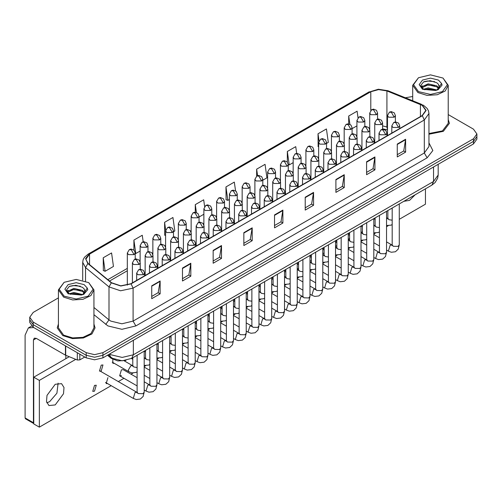 <?xml version="1.0" encoding="UTF-8"?>
<svg xmlns="http://www.w3.org/2000/svg" width="502" height="502" viewBox="0 0 502 502"><rect width="100%" height="100%" fill="white"/><g stroke="black" fill="none" stroke-linecap="round" stroke-linejoin="round"><path stroke-width="0.75" d="M387.481 129.968L386.647 129.648M125.914 360.455L117.794 360.907L111.099 358.215L107.472 355.221M58.401 324.072L57.215 327.881L62.763 335.612L72.457 338.605L83.401 337.984L91.904 333.955L95.091 327.881L93.912 324.072L95.091 327.881L91.904 333.955L83.401 337.984L72.457 338.605L62.763 335.612L57.215 327.881L58.401 324.072M422.1 105.276L425.796 110.434L422.1 115.585L130.834 283.743L120.806 285.851L111.569 282.77L88.126 263.443L85.842 259.264L89.544 254.112L370.771 91.747L378.596 89.638L386.942 90.931L422.1 105.276M422.32 105.15L387.117 90.78L378.571 89.456L370.545 91.615L89.318 253.981L85.578 258.612L87.869 263.55L111.306 282.877L120.781 286.033L131.06 283.875L422.32 115.717L426.11 110.434L422.32 105.15M58.401 297.862L33.188 312.42L29.725 317.251L29.725 322.403L33.188 327.235L86.2 357.838L86.2 355.265L94.571 357.261L102.935 355.265L473.436 141.357L476.9 136.525L473.436 141.357L102.935 355.265L94.571 357.261L86.2 355.265L33.188 324.656L86.2 355.265L86.2 352.686L94.571 354.688L102.935 352.686L473.436 138.784L476.9 133.952L473.436 129.114L448.223 114.563M29.725 319.824L33.188 324.656L29.725 319.824M151.761 285.807L151.761 298.696L160.132 293.865L160.132 280.976L151.761 285.807M151.761 296.406L158.205 292.685L160.132 280.976M158.149 292.716L160.132 293.865M182.452 268.093L182.452 280.976L190.816 276.144L190.816 263.255L182.452 268.093M182.452 278.692L188.896 274.97L190.816 263.255M188.84 275.002L190.816 276.144M213.137 250.372L213.137 263.255L221.507 258.423L221.507 245.541L213.137 250.372M213.137 260.971L219.581 257.25L221.507 245.541M219.525 257.281L221.507 258.423M243.828 232.652L243.828 245.541L252.199 240.709L252.199 227.82L243.828 232.652M243.828 243.257L250.272 239.529L252.199 227.82M250.216 239.567L252.199 240.709M397.27 144.068L397.27 156.95L405.641 152.119L405.641 139.23L397.27 144.068M397.27 154.666L403.715 150.945L405.641 139.23M403.658 150.976L405.641 152.119M366.579 161.782L366.579 174.671L374.95 169.839L374.95 156.95L366.579 161.782M366.579 172.381L373.03 168.659L374.95 156.95M372.973 168.691L374.95 169.839M335.894 179.503L335.894 192.385L344.259 187.553L344.259 174.671L335.894 179.503M335.894 190.101L342.339 186.38L344.259 174.671M342.282 186.411L344.259 187.553M305.203 197.217L305.203 210.106L313.574 205.274L313.574 192.385L305.203 197.217M305.203 207.815L311.648 204.094L313.574 192.385M311.591 204.132L313.574 205.274M274.512 214.938L274.512 227.82L282.883 222.988L282.883 210.106L274.512 214.938M274.512 225.536L280.963 221.815L282.883 210.106M280.907 221.846L282.883 222.988M428.953 134.216L443.316 131.355L449.409 123.316L448.223 119.514L449.409 123.316L443.316 131.355L428.953 134.216M412.713 96.522L405.29 97.739M29.725 317.251L33.188 322.083L86.2 352.686M173.504 231.755L174.853 230.976L172.964 217.517L164.593 222.348L164.731 235.156M143.195 241.788L142.273 235.231L133.902 240.063L133.902 250.052M103.217 257.783L105.106 271.243L113.477 266.411L111.588 252.952L103.217 257.783L103.349 270.591M262.791 180.205L266.92 177.821L265.031 164.361L256.66 169.193L256.66 176.083M296.657 153.355L295.716 146.64L287.351 151.472L287.351 162.064M326.57 143.384L328.295 142.386L326.407 128.926L318.036 133.758L318.174 146.565M358.014 117.75L357.098 111.206L348.727 116.037L348.727 123.912M204.603 206.548L203.655 199.796L195.284 204.628L195.284 212.246M235.57 190.842L234.34 182.075L225.969 186.907L226.107 199.721M225.969 186.907L227.858 200.373L229.389 199.489M227.858 200.373L225.969 199.67M256.66 169.193L257.564 175.631M287.351 151.472L289.24 164.938L293.168 162.667M289.24 164.938L288.299 164.587M318.676 146.753L318.036 146.515M318.036 133.758L319.04 140.893M352.078 128.656L356.941 125.851M348.727 116.037L349.881 124.276M199.018 217.027L203.881 214.216M195.284 204.628L196.382 212.465M165.616 235.482L164.593 235.105M164.593 222.348L165.691 230.148M133.902 240.063L135.797 253.529L140.102 251.038M135.797 253.529L135.239 253.322M105.106 271.243L103.217 270.54M86.2 357.838L94.571 359.84L102.935 357.838L473.436 143.936L476.9 139.104L476.9 133.952M49.648 401.682L56.908 393.191L58.106 383.177L56.908 393.191L49.648 401.682L46.78 402.792L49.648 401.682M79.849 354.174L79.849 359.896L84.8 357.035M33.778 327.574L28.369 327.906L25.1 335.129L25.1 417.921L33.471 422.753L33.471 339.961L34.287 338.153L36.257 338.348L65.429 355.19L65.429 345.853M33.747 423.581L25.508 418.825L25.1 417.921M65.831 358.679L65.831 355.378M33.471 422.753L33.747 423.556M79.849 359.896L77.327 360.022L65.429 355.19M428.953 133.532L442.475 130.871L448.223 123.316L448.223 85.302L443.021 78.055L430.471 74.867L418.473 77.735L413.504 84.662L418.473 91.59L430.471 94.458L442.463 91.59L447.433 84.662L443.021 78.055M418.473 77.735L412.713 85.302L417.915 92.556L427.007 95.361L437.261 94.778L445.23 91L448.223 85.302M439.256 87.21L438.378 84.217L436.784 82.761L430.164 80.696L423.569 81.92L420.82 85.415L423.318 89.042L435.56 90.479L438.064 89.745L442.074 85.114L441.578 83.52L437.079 89.833M423.581 89.199L428.162 87.906L436.872 89.983M434.569 89.814L427.459 89.205L424.636 89.714L428.162 88.929L435.88 90.404M421.586 87.543L421.856 86.771L428.162 83.815L436.778 85.829L438.848 87.988M421.831 87.837L428.162 84.838L436.778 86.852L438.503 88.471M438.378 84.217L439.382 86.714M439.388 86.915L438.397 89.576M421.071 86.683L422.584 85.836M423.964 81.732L427.459 81.023L434.657 81.657M421.266 87.066L421.9 86.689M424.623 85.629L427.459 85.114L434.569 85.723M64.156 282.293L58.401 289.867L58.401 327.881L63.603 335.129L72.69 337.934L82.949 337.35L90.918 333.573L93.912 327.881L93.912 289.867L88.71 282.62L76.153 279.426L64.156 282.293L59.192 289.221L64.156 296.149L76.153 299.016L88.151 296.149L93.121 289.221L88.71 282.62M58.401 289.867L63.603 297.115L72.69 299.92L82.949 299.336L90.918 295.559L93.912 289.867M84.945 291.769L84.066 288.775L82.472 287.32L75.852 285.262L69.257 286.479L66.509 289.98L69.006 293.607L81.242 295.038L83.752 294.31L87.762 289.679L87.266 288.079L82.761 294.392M69.27 293.758L73.844 292.465L82.554 294.542M80.251 294.373L73.141 293.764L70.318 294.279L73.844 293.488L81.562 294.969M67.268 292.108L67.538 291.336L73.844 288.374L82.46 290.388L84.537 292.547M67.519 292.402L73.844 289.397L82.46 291.411L84.192 293.03M84.066 288.775L85.07 291.279M85.07 291.405L84.085 294.134M66.76 291.248L68.272 290.401M69.646 286.291L73.141 285.582L80.345 286.215M66.948 291.631L67.588 291.248M70.311 290.187L73.141 289.673L80.251 290.281M101.222 370.947L102.998 364.973L101.222 365.149L99.446 371.122L101.222 370.947M94.489 391.196L96.265 385.222L94.489 385.398L92.713 391.372L94.489 391.196M137.084 377.692L123.191 369.673L121.415 369.848L119.639 375.829L121.415 375.647M285.356 277.148L284.49 276.282M298.226 268.62L297.247 268.488M311.34 260.714L310.004 260.971M324.097 252.958L322.761 253.698M55.233 404.907L63.478 393.781L63.986 387.531L61.545 383.666L55.233 384.287L46.981 395.413L46.473 401.663L48.92 405.534L55.233 404.907M403.865 201.271L409.544 200.342L415.229 194.707M349.605 238.218L348.363 239.881M362.362 231.24L361.547 232.765M399.291 219.311L425.445 204.214L425.445 188.808M75.758 359.388L39.325 380.422L39.325 427.133L111.162 385.661M118.265 381.558L123.919 378.295M131.022 374.197L133.043 373.03M144.187 366.598L145.793 365.669M156.938 359.231L158.55 358.302M169.695 351.871L171.307 350.936M182.452 344.504L184.058 343.575M195.203 337.137L196.815 336.208M207.96 329.776L209.572 328.848M220.717 322.409L222.33 321.481M233.474 315.049L235.08 314.114M246.225 307.682L247.837 306.753M258.982 300.315L260.594 299.387M271.739 292.955L273.345 292.026M284.49 285.588L286.102 284.659M297.247 278.227L298.859 277.299M310.004 270.86L311.616 269.932M322.761 263.5L324.367 262.565M335.512 256.133L337.124 255.204M348.269 248.766L349.881 247.837M361.026 241.406L362.632 240.477M373.783 234.039L375.389 233.11M386.534 226.678L388.146 225.743M336.842 245.478L335.512 246.683M107.955 377.623L106.179 383.597L107.597 383.597M112.85 359.357L112.906 363.348L114.33 363.348M69.194 356.734L33.747 377.203L33.747 423.914L39.325 427.133M39.325 380.422L33.747 377.203M111.099 357.355L111.099 358.215M428.953 142.901L432.849 150.544L427.12 157.791L135.86 325.949L133.068 321.117L424.334 152.953L428.953 146.515L428.953 113.527L424.334 119.965L422.32 115.717M135.86 325.949L121.911 329.281L107.961 325.949L93.912 314.666M111.306 282.877L108.978 286.912L108.978 319.899L110.747 321.117L121.911 323.784L133.068 321.117L133.068 288.129L120.53 290.758L108.978 286.912L85.541 267.585L82.686 262.358L82.686 280.185M428.953 113.527L428.488 110.835L427.164 108.413L423.512 105.276L420.594 104.309M421.442 104.272L387.964 90.736L378.408 89.249L370.545 91.615M89.318 253.981L88.126 254.106L84.518 257.187L83.15 259.678L82.686 262.358M87.869 263.55L85.541 267.585L85.541 281.064M387.964 90.736L387.117 90.78M131.06 283.875L133.068 288.129L424.334 119.965L424.334 152.953L427.12 157.791M102.935 352.686L102.935 357.838M473.436 138.784L473.436 143.936M33.188 322.083L33.188 327.235M93.912 307.469L108.978 319.899L105.746 324.424M89.544 254.112L89.544 264.61M420.412 104.46L420.412 116.558M386.942 90.931L386.942 127.012L382.612 125.889M387.481 127.226L386.942 127.012L387.481 129.447M370.771 91.747L370.771 110.384M127.345 268.363L107.786 279.658M274.512 215.345L282.852 210.533M305.203 197.625L313.537 192.812M335.894 179.911L344.228 175.098M366.579 162.19L374.919 157.377M397.27 144.476L405.603 139.663M243.828 233.06L252.161 228.253M213.137 250.78L221.476 245.967M182.452 268.501L190.785 263.688M151.761 286.215L160.094 281.402M109.718 353.923L111.03 354.782L122.187 357.449L133.35 354.782L433.54 181.467L438.158 175.022L437.688 178.154L435.102 182.559L431.902 185.081L131.712 358.39L133.35 354.782L133.35 340.281M433.54 166.971L433.54 181.467L431.902 185.081M109.292 354.174L110.704 357.035L108.074 354.87M398.532 127.458L399.686 125.845L398.575 123.103L395.551 121.904L393.769 122.425L395.739 122.626L398.532 127.458L392.947 127.458L391.792 125.845L393.769 122.425M386.534 250.078L388.385 251.144L390.161 245.171L391.936 244.995L386.534 241.876M392.319 245.39L392.075 245.616L392.187 244.844L393.229 246.294L398.086 246.382L399.291 244.844L398.243 249.136L395.457 251.753L391.328 252.255L388.385 251.144M394.214 117.192L395.369 115.579L394.258 112.837L391.234 111.639L389.452 112.159L391.422 112.36L394.214 117.192L388.636 117.192L387.481 115.579L389.452 112.159M386.534 218.251L387.619 218.364L386.534 217.736M388.002 218.759L387.757 218.985L387.87 218.213L388.912 219.663L392.187 220.215M376.431 114.701L377.592 113.088L376.481 110.346L373.457 109.147L371.668 109.668L373.645 109.869L376.431 114.701L370.852 114.701L369.698 113.088L371.668 109.668M385.774 134.818L386.929 133.206L385.818 130.47L382.794 129.265L381.012 129.792L382.982 129.987L385.774 134.818L380.196 134.818L379.041 133.206L381.012 129.792M373.783 257.438L375.628 258.505L377.404 252.531L379.179 252.355L373.783 249.237M379.562 252.757L379.317 252.977L379.43 252.211L380.472 253.661L385.335 253.748L386.534 252.211L385.486 256.503L382.706 259.12L378.571 259.622L375.628 258.505M373.017 142.185L374.172 140.573L373.068 137.83L370.037 136.632L368.255 137.159L370.231 137.353L373.017 142.185L367.439 142.185L366.284 140.573L368.255 137.159M361.026 264.805L362.871 265.872L364.647 259.898L366.422 259.722L361.026 256.604M366.805 260.118L366.567 260.343L366.68 259.572L367.715 261.021L372.578 261.115L373.783 259.572L372.729 263.864L369.949 266.487L365.814 266.982L362.871 265.872M360.267 149.546L361.421 147.939L360.31 145.197L357.286 143.999L355.504 144.52L357.474 144.714L360.267 149.546L354.682 149.546L353.527 147.939L355.504 144.52M348.269 272.166L350.12 273.239L351.896 267.259L353.672 267.083L348.269 263.97M354.048 267.484L353.81 267.704L353.923 266.938L354.964 268.388L359.821 268.476L361.026 266.938L359.972 271.231L357.192 273.847L353.057 274.349L350.12 273.239M347.509 156.913L348.664 155.3L347.553 152.558L344.529 151.359L342.747 151.886L344.717 152.081L347.509 156.913L341.931 156.913L340.77 155.3L342.747 151.886M335.512 279.532L337.363 280.599L339.139 274.625L340.914 274.45L335.512 271.331M341.297 274.845L341.053 275.071L341.165 274.305L342.207 275.755L347.064 275.843L348.269 274.305L347.221 278.591L344.441 281.214L340.306 281.716L337.363 280.599M381.457 124.552L382.612 122.946L381.507 120.204L378.477 119.005L376.695 119.526L378.671 119.721L381.457 124.552L375.879 124.552L374.724 122.946L376.695 119.526M373.783 225.618L374.862 225.724L373.783 225.103M375.245 226.126L375.007 226.346L375.119 225.58L376.155 227.029L379.43 227.582M368.7 131.919L369.861 130.307L368.75 127.564L365.726 126.366L363.937 126.893L365.914 127.088L368.7 131.919L363.122 131.919L361.967 130.307L363.937 126.893M361.026 232.978L362.111 233.091L361.026 232.464M362.488 233.486L362.249 233.712L362.362 232.947L363.404 234.396L366.68 234.949M355.949 139.28L357.104 137.673L355.993 134.931L352.969 133.733L351.187 134.254L353.157 134.448L355.949 139.28L350.371 139.28L349.21 137.673L351.187 134.254M348.269 240.345L349.354 240.458L348.269 239.83M349.737 240.853L349.492 241.073L349.605 240.307L350.647 241.757L353.923 242.309M363.68 122.061L364.835 120.449L363.724 117.713L360.7 116.508L358.917 117.035L360.888 117.23L363.68 122.061L358.102 122.061L356.941 120.449L358.917 117.035M350.923 129.428L352.078 127.815L350.973 125.073L347.942 123.875L346.16 124.402L348.131 124.596L350.923 129.428L345.345 129.428L344.19 127.815L346.16 124.402M338.166 136.789L339.321 135.182L338.216 132.44L335.185 131.242L333.403 131.762L335.38 131.957L338.166 136.789L332.588 136.789L331.433 135.182L333.403 131.762M325.415 144.156L326.57 142.543L325.459 139.801L322.435 138.602L320.652 139.129L322.623 139.324L325.415 144.156L319.83 144.156L318.676 142.543L320.652 139.129M33.471 339.961L36.257 338.348M65.693 346.003L65.693 355.322M77.327 360.022L77.327 352.718M441.578 83.52L438.447 80.05L430.471 78.143L422.489 80.05L419.183 84.662L422.489 89.268L435.56 90.479M436.966 90.122L439.375 86.884M87.266 288.079L84.135 284.615L76.153 282.708L68.172 284.615L64.871 289.221L68.172 293.827L81.242 295.038M82.654 294.68L85.058 291.449M343.192 146.647L344.347 145.034L343.242 142.292L340.212 141.093L338.43 141.62L340.4 141.815L343.192 146.647L337.614 146.647L336.459 145.034L338.43 141.62M335.512 247.706L336.597 247.819L335.512 247.191M336.98 248.22L336.735 248.44L336.855 247.674L337.89 249.124L341.165 249.676M334.752 164.273L335.907 162.667L334.803 159.925L331.772 158.726L329.99 159.247L331.96 159.441L334.752 164.273L329.174 164.273L328.019 162.667L329.99 159.247M322.761 286.899L324.606 287.966L326.382 281.992L328.157 281.817L322.761 278.698M328.54 282.212L328.295 282.431L328.415 281.666L329.45 283.115L334.313 283.203L335.512 281.666L334.464 285.958L331.684 288.575L327.549 289.077L324.606 287.966M321.995 171.64L323.156 170.027L322.046 167.285L319.021 166.087L317.233 166.614L319.209 166.808L321.995 171.64L316.417 171.64L315.262 170.027L317.233 166.614M310.004 294.26L311.855 295.327L313.631 289.353L315.4 289.177L310.004 286.058M315.783 289.579L315.545 289.798L315.658 289.033L316.699 290.482L321.556 290.57L322.761 289.033L321.707 293.325L318.927 295.942L314.792 296.444L311.855 295.327M309.245 179.007L310.399 177.394L309.288 174.652L306.264 173.454L304.482 173.974L306.452 174.175L309.245 179.007L303.66 179.007L302.505 177.394L304.482 173.974M297.247 301.627L299.098 302.693L300.874 296.72L302.65 296.544L297.247 293.425M303.032 296.939L302.788 297.165L302.901 296.393L303.942 297.843L308.799 297.931L310.004 296.393L308.956 300.685L306.17 303.302L302.041 303.804L299.098 302.693M296.487 186.367L297.642 184.761L296.531 182.019L293.507 180.814L291.725 181.341L293.695 181.536L296.487 186.367L290.909 186.367L289.754 184.761L291.725 181.341M284.49 308.987L286.341 310.054L288.117 304.08L289.892 303.905L284.49 300.786M290.275 304.306L290.03 304.526L290.143 303.76L291.185 305.21L296.048 305.298L297.247 303.76L296.199 308.052L293.419 310.669L289.284 311.171L286.341 310.054M330.435 154.014L331.59 152.401L330.485 149.659L327.455 148.46L325.672 148.981L327.649 149.182L330.435 154.014L324.857 154.014L323.702 152.401L325.672 148.981M322.761 255.072L323.84 255.185L322.761 254.558M324.223 255.581L323.985 255.807L324.097 255.035L325.139 256.484L328.415 257.037M317.684 161.374L318.839 159.761L317.728 157.026L314.704 155.821L312.922 156.348L314.892 156.542L317.684 161.374L312.1 161.374L310.945 159.761L312.922 156.348M310.004 262.439L311.089 262.546L310.004 261.918M311.466 262.948L311.227 263.167L311.34 262.402L312.382 263.851L315.658 264.403M304.927 168.741L306.082 167.128L304.971 164.386L301.947 163.188L300.165 163.715L302.135 163.909L304.927 168.741L299.349 168.741L298.188 167.128L300.165 163.715M297.247 269.8L298.332 269.913L297.247 269.285M298.715 270.308L298.47 270.534L298.583 269.769L299.625 271.218L302.901 271.77M292.17 176.102L293.325 174.495L292.22 171.753L289.19 170.554L287.408 171.075L289.384 171.27L292.17 176.102L286.592 176.102L285.437 174.495L287.408 171.075M284.49 277.167L285.575 277.273L284.49 276.652M285.958 277.675L285.713 277.895L285.833 277.129L286.868 278.579L290.143 279.131M312.658 151.522L313.813 149.91L312.702 147.168L309.678 145.969L307.895 146.49L309.866 146.684L312.658 151.522L307.08 151.522L305.919 149.91L307.895 146.49M299.901 158.883L301.056 157.27L299.951 154.528L296.92 153.33L295.138 153.857L297.115 154.051L299.901 158.883L294.323 158.883L293.168 157.27L295.138 153.857M287.144 166.25L288.305 164.637L287.194 161.895L284.17 160.696L282.381 161.217L284.358 161.418L287.144 166.25L281.566 166.25L280.411 164.637L282.381 161.217M283.73 193.734L284.885 192.122L283.781 189.379L280.75 188.181L278.968 188.708L280.944 188.903L283.73 193.734L278.152 193.734L276.997 192.122L278.968 188.708M271.739 316.354L273.584 317.421L275.36 311.447L277.135 311.271L271.739 308.153M277.518 311.667L277.28 311.893L277.393 311.127L278.428 312.577L283.291 312.664L284.49 311.127L283.442 315.413L280.662 318.036L276.527 318.532L273.584 317.421M270.973 201.095L272.134 199.489L271.024 196.746L267.999 195.548L266.211 196.069L268.187 196.263L270.973 201.095L265.395 201.095L264.24 199.489L266.211 196.069M258.982 323.715L260.833 324.788L262.609 318.808L264.385 318.632L258.982 315.52M264.761 319.034L264.523 319.253L264.636 318.488L265.677 319.937L270.534 320.025L271.739 318.488L270.685 322.78L267.905 325.396L263.77 325.898L260.833 324.788M258.223 208.462L259.377 206.849L258.266 204.107L255.242 202.908L253.46 203.435L255.43 203.63L258.223 208.462L252.644 208.462L251.483 206.849L253.46 203.435M246.225 331.082L248.076 332.148L249.852 326.174L251.627 325.999L246.225 322.88M252.01 326.4L251.766 326.62L251.878 325.854L252.92 327.304L257.777 327.392L258.982 325.854L257.934 330.147L255.154 332.763L251.019 333.265L248.076 332.148M245.465 215.829L246.62 214.216L245.516 211.474L242.485 210.275L240.703 210.796L242.673 210.991L245.465 215.829L239.887 215.829L238.732 214.216L240.703 210.796M233.474 338.448L235.319 339.515L237.095 333.541L238.87 333.366L233.474 330.247M239.253 333.761L239.008 333.981L239.128 333.215L240.163 334.665L245.026 334.752L246.225 333.215L245.177 337.507L242.397 340.124L238.262 340.626L235.319 339.515M232.708 223.189L233.863 221.577L232.759 218.834L229.728 217.636L227.946 218.163L229.922 218.357L232.708 223.189L227.13 223.189L225.975 221.577L227.946 218.163M220.717 345.809L222.568 346.876L224.344 340.902L226.113 340.726L220.717 337.608M226.496 341.128L226.258 341.347L226.371 340.582L227.412 342.031L232.269 342.119L233.474 340.582L232.42 344.874L229.64 347.491L225.505 347.993L222.568 346.876M219.958 230.556L221.112 228.943L220.001 226.201L216.977 225.003L215.195 225.523L217.165 225.724L219.958 230.556L214.373 230.556L213.218 228.943L215.195 225.523M207.96 353.176L209.811 354.243L211.587 348.269L213.363 348.093L207.96 344.974M213.739 348.488L213.501 348.714L213.614 347.942L214.655 349.392L219.512 349.486L220.717 347.942L219.669 352.235L216.883 354.858L212.748 355.353L209.811 354.243M279.413 183.468L280.574 181.856L279.463 179.114L276.439 177.915L274.65 178.442L276.627 178.637L279.413 183.468L273.835 183.468L272.68 181.856L274.65 178.442M271.739 284.527L272.824 284.64L271.739 284.013M273.201 285.042L272.962 285.262L273.075 284.496L274.117 285.945L277.393 286.498M266.662 190.835L267.817 189.223L266.706 186.48L263.682 185.282L261.9 185.803L263.87 185.997L266.662 190.835L261.078 190.835L259.923 189.223L261.9 185.803M258.982 291.894L260.067 292.007L258.982 291.38M260.45 292.402L260.205 292.622L260.318 291.857L261.36 293.306L264.636 293.858M253.905 198.196L255.06 196.583L253.949 193.841L250.925 192.642L249.143 193.17L251.113 193.364L253.905 198.196L248.327 198.196L247.172 196.583L249.143 193.17M246.225 299.255L247.31 299.368L246.225 298.74M247.693 299.769L247.448 299.989L247.561 299.223L248.603 300.673L251.878 301.225M241.148 205.563L242.303 203.95L241.198 201.208L238.168 200.009L236.386 200.53L238.362 200.731L241.148 205.563L235.57 205.563L234.415 203.95L236.386 200.53M233.474 306.622L234.553 306.735L233.474 306.107M234.936 307.13L234.698 307.356L234.81 306.584L235.846 308.033L239.128 308.586M228.397 212.923L229.552 211.317L228.441 208.575L225.417 207.376L223.635 207.897L225.605 208.092L228.397 212.923L222.813 212.923L221.658 211.317L223.635 207.897M220.717 313.988L221.802 314.095L220.717 313.474M222.179 314.497L221.94 314.716L222.053 313.951L223.095 315.4L226.371 315.953M215.64 220.29L216.795 218.677L215.684 215.935L212.66 214.737L210.878 215.264L212.848 215.458L215.64 220.29L210.062 220.29L208.901 218.677L210.878 215.264M207.96 321.349L209.045 321.462L207.96 320.834M209.428 321.857L209.183 322.083L209.296 321.318L210.338 322.767L213.614 323.319M274.393 173.61L275.548 172.004L274.437 169.262L271.413 168.063L269.63 168.584L271.601 168.779L274.393 173.61L268.808 173.61L267.654 172.004L269.63 168.584M261.636 180.977L262.791 179.365L261.68 176.622L258.655 175.424L256.873 175.951L258.844 176.146L261.636 180.977L256.058 180.977L254.903 179.365L256.873 175.951M248.879 188.338L250.034 186.731L248.929 183.989L245.898 182.791L244.116 183.312L246.093 183.506L248.879 188.338L243.301 188.338L242.146 186.731L244.116 183.312M236.128 195.705L237.283 194.092L236.172 191.35L233.148 190.151L231.366 190.678L233.336 190.873L236.128 195.705L230.543 195.705L229.389 194.092L231.366 190.678M223.371 203.072L224.526 201.459L223.415 198.717L220.391 197.518L218.608 198.039L220.579 198.234L223.371 203.072L217.793 203.072L216.632 201.459L218.608 198.039M210.614 210.432L211.769 208.819L210.664 206.084L207.633 204.879L205.851 205.406L207.822 205.6L210.614 210.432L205.036 210.432L203.881 208.819L205.851 205.406M207.2 237.917L208.355 236.31L207.244 233.568L204.22 232.37L202.438 232.89L204.408 233.085L207.2 237.917L201.622 237.917L200.467 236.31L202.438 232.89M195.203 360.536L197.054 361.603L198.83 355.629L200.605 355.454L195.203 352.335M200.988 355.855L200.744 356.075L200.856 355.309L201.898 356.759L206.761 356.847L207.96 355.309L206.912 359.601L204.132 362.218L199.997 362.72L197.054 361.603M194.443 245.283L195.598 243.671L194.494 240.929L191.463 239.73L189.681 240.257L191.657 240.452L194.443 245.283L188.865 245.283L187.71 243.671L189.681 240.257M182.452 367.903L184.297 368.97L186.073 362.996L187.848 362.82L182.452 359.702M188.231 363.216L187.993 363.442L188.106 362.676L189.141 364.126L194.004 364.214L195.203 362.676L194.155 366.962L191.375 369.585L187.24 370.081L184.297 368.97M181.686 252.644L182.847 251.038L181.737 248.295L178.712 247.097L176.924 247.618L178.9 247.812L181.686 252.644L176.108 252.644L174.953 251.038L176.924 247.618M169.695 375.27L171.546 376.337L173.322 370.363L175.098 370.181L169.695 367.069M175.474 370.583L175.236 370.802L175.349 370.037L176.39 371.486L181.247 371.574L182.452 370.037L181.398 374.329L178.618 376.946L174.483 377.448L171.546 376.337M168.936 260.011L170.09 258.398L168.979 255.656L165.955 254.458L164.173 254.985L166.143 255.179L168.936 260.011L163.357 260.011L162.196 258.398L164.173 254.985M156.938 382.631L158.789 383.697L160.565 377.724L162.341 377.548L156.938 374.429M162.723 377.95L162.479 378.169L162.592 377.404L163.633 378.853L168.49 378.941L169.695 377.404L168.647 381.696L165.861 384.312L161.732 384.814L158.789 383.697M156.178 267.378L157.333 265.765L156.229 263.023L153.198 261.824L151.416 262.345L153.386 262.546L156.178 267.378L150.6 267.378L149.445 265.765L151.416 262.345M144.187 389.998L146.032 391.064L147.808 385.09L149.583 384.915L144.187 381.796M149.966 385.31L149.721 385.536L149.841 384.764L150.876 386.214L155.739 386.302L156.938 384.764L155.89 389.056L153.11 391.673L148.975 392.175L146.032 391.064M143.421 274.738L144.576 273.126L143.472 270.39L140.441 269.185L138.659 269.712L140.635 269.907L143.421 274.738L137.843 274.738L136.688 273.126L138.659 269.712M105.47 382.373L133.281 398.425L135.051 392.451L136.826 392.275L100.419 371.254M137.209 392.677L136.971 392.897L137.084 392.131L138.125 393.581L142.982 393.668L144.187 392.131L143.133 396.423L140.353 399.04L136.218 399.542L133.281 398.425M202.883 227.651L204.038 226.044L202.933 223.302L199.903 222.104L198.121 222.624L200.091 222.819L202.883 227.651L197.305 227.651L196.15 226.044L198.121 222.624M195.203 328.716L196.288 328.823L195.203 328.201M196.671 329.224L196.426 329.444L196.546 328.678L197.581 330.128L200.856 330.68M190.126 235.018L191.287 233.405L190.176 230.663L187.152 229.464L185.363 229.991L187.34 230.186L190.126 235.018L184.548 235.018L183.393 233.405L185.363 229.991M182.452 336.076L183.531 336.189L182.452 335.562M183.914 336.591L183.676 336.811L183.788 336.045L184.83 337.495L188.106 338.047M177.375 242.384L178.53 240.772L177.419 238.03L174.395 236.831L172.613 237.352L174.583 237.546L177.375 242.384L171.791 242.384L170.636 240.772L172.613 237.352M169.695 343.443L170.78 343.556L169.695 342.929M171.163 343.952L170.918 344.177L171.031 343.406L172.073 344.855L175.349 345.407M164.618 249.745L165.773 248.132L164.662 245.396L161.638 244.192L159.856 244.719L161.826 244.913L164.618 249.745L159.04 249.745L157.885 248.132L159.856 244.719M156.938 350.804L158.023 350.917L156.938 350.289M158.406 351.318L158.161 351.538L158.274 350.772L159.316 352.222L162.592 352.774M151.861 257.112L153.016 255.499L151.911 252.757L148.881 251.558L147.099 252.086L149.075 252.28L151.861 257.112L146.283 257.112L145.128 255.499L147.099 252.086M144.187 358.171L145.266 358.284L144.187 357.656M145.649 358.679L145.411 358.905L145.524 358.133L146.559 359.583L149.841 360.141M139.104 264.472L140.265 262.866L139.154 260.124L136.13 258.925L134.341 259.446L136.318 259.641L139.104 264.472L133.526 264.472L132.371 262.866L134.341 259.446M137.084 371.775L136.036 372.409L131.9 372.911L128.964 371.8L128.23 370.169L130.896 365.738L132.515 365.644L124.189 360.844M132.892 366.046L132.653 366.265L132.766 365.5L133.808 366.949L137.084 367.502M197.857 217.799L199.018 216.186L197.907 213.444L194.883 212.246L193.094 212.773L195.071 212.967L197.857 217.799L192.279 217.799L191.124 216.186L193.094 212.773M185.106 225.16L186.261 223.553L185.15 220.811L182.126 219.612L180.343 220.133L182.314 220.328L185.106 225.16L179.521 225.16L178.367 223.553L180.343 220.133M172.349 232.526L173.504 230.914L172.393 228.172L169.369 226.973L167.586 227.5L169.557 227.695L172.349 232.526L166.771 232.526L165.616 230.914L167.586 227.5M159.592 239.887L160.747 238.281L159.642 235.538L156.611 234.34L154.829 234.861L156.806 235.055L159.592 239.887L154.014 239.887L152.859 238.281L154.829 234.861M146.835 247.254L147.996 245.641L146.885 242.899L143.861 241.7L142.072 242.228L144.049 242.422L146.835 247.254L141.257 247.254L140.102 245.641L142.072 242.228M134.084 254.621L135.239 253.008L134.128 250.266L131.104 249.067L129.321 249.588L131.292 249.789L134.084 254.621L128.506 254.621L127.345 253.008L129.321 249.588M369.353 91.74L88.126 254.106M387.481 129.911L382.612 128.851M127.345 270.766L109.499 281.07M131.712 358.39L122.187 360.781L112.661 358.39L110.704 357.035M438.158 175.022L438.158 164.298M399.291 203.906L399.291 244.844M399.686 128.525L399.686 125.845M379.43 245.974L373.783 242.711M392.187 208.01L392.187 244.844M391.792 133.08L391.792 125.845M379.43 237.772L373.783 234.509M386.534 225.523L391.146 225.128L392.187 224.488M395.369 121.917L395.369 115.579M387.87 210.501L387.87 218.213M375.119 219.343L373.833 218.602M387.481 135.578L387.481 115.579M377.592 119.15L377.592 113.088M369.698 129.196L369.698 113.088M386.534 211.273L386.534 252.211M386.929 135.891L386.929 133.206M366.68 253.341L361.026 250.078M379.43 215.371L379.43 252.211M379.041 140.447L379.041 133.206M366.68 245.139L361.026 241.876M349.605 235.281L348.269 234.509M373.783 218.634L373.783 259.572M374.172 143.258L374.172 140.573M353.923 260.701L348.269 257.438M366.68 222.737L366.68 259.572M366.284 147.814L366.284 140.573M353.923 252.506L348.269 249.237M336.855 242.648L335.512 241.876M361.026 226L361.026 266.938M361.421 150.619L361.421 147.939M341.165 268.068L335.512 264.805M353.923 230.098L353.923 266.938M353.527 155.174L353.527 147.939M341.165 259.867L335.512 256.604M324.097 250.009L322.761 249.237M348.269 233.367L348.269 274.305M348.664 157.986L348.664 155.3M328.415 275.435L322.761 272.166M341.165 237.465L341.165 274.305M340.77 162.541L340.77 155.3M328.415 267.233L322.761 263.97M311.34 257.375L310.004 256.604M373.783 232.89L378.389 232.489L379.43 231.855M382.612 129.278L382.612 122.946M375.119 217.862L375.119 225.58M362.362 226.709L361.082 225.969M374.724 142.938L374.724 122.946M361.026 240.251L365.632 239.856L366.68 239.222M369.861 136.644L369.861 130.307M362.362 225.229L362.362 232.947M349.605 234.076L348.325 233.33M361.967 150.305L361.967 130.307M348.269 247.618L352.875 247.216L353.923 246.582M357.104 144.011L357.104 137.673M349.605 232.589L349.605 240.307M336.855 241.437L335.568 240.696M349.21 157.666L349.21 137.673M364.835 126.51L364.835 120.449M356.941 136.557L356.941 120.449M352.078 133.877L352.078 127.815M344.19 143.923L344.19 127.815M339.321 141.244L339.321 135.182M331.433 151.29L331.433 135.182M326.57 148.605L326.57 142.543M318.676 158.651L318.676 142.543M28.369 327.906L31.563 326.062M412.713 100.739L412.713 85.302M335.512 254.978L340.124 254.583L341.165 253.949M344.347 151.372L344.347 145.034M336.855 239.956L336.855 247.674M324.097 248.804L322.811 248.063M336.459 165.032L336.459 145.034M335.512 240.728L335.512 281.666M335.907 165.346L335.907 162.667M315.658 282.795L310.004 279.532M328.415 244.832L328.415 281.666M328.019 169.902L328.019 162.667M315.658 274.594L310.004 271.331M298.583 264.742L297.247 263.97M322.761 248.095L322.761 289.033M323.156 172.713L323.156 170.027M302.901 290.162L297.247 286.899M315.658 252.192L315.658 289.033M315.262 177.269L315.262 170.027M302.901 281.961L297.247 278.698M285.833 272.103L284.49 271.331M310.004 255.455L310.004 296.393M310.399 180.08L310.399 177.394M290.143 297.523L284.49 294.26M302.901 259.559L302.901 296.393M302.505 184.636L302.505 177.394M290.143 289.321L284.49 286.058M273.075 279.47L271.739 278.698M297.247 262.822L297.247 303.76M297.642 187.441L297.642 184.761M277.393 304.89L271.739 301.627M290.143 266.92L290.143 303.76M289.754 191.996L289.754 184.761M277.393 296.688L271.739 293.425M260.318 286.83L258.982 286.058M322.761 262.345L327.367 261.944L328.415 261.31M331.59 158.739L331.59 152.401M324.097 247.323L324.097 255.035M311.34 256.164L310.06 255.424M323.702 172.393L323.702 152.401M310.004 269.712L314.61 269.31L315.658 268.677M318.839 166.099L318.839 159.761M311.34 254.683L311.34 262.402M298.583 263.531L297.303 262.791M310.945 179.76L310.945 159.761M297.247 277.073L301.859 276.677L302.901 276.044M306.082 173.466L306.082 167.128M298.583 262.05L298.583 269.769M285.833 270.892L284.546 270.151M298.188 187.127L298.188 167.128M284.49 284.439L289.102 284.038L290.143 283.404M293.325 180.833L293.325 174.495M285.833 269.411L285.833 277.129M273.075 278.259L271.789 277.518M285.437 194.487L285.437 174.495M313.813 155.971L313.813 149.91M305.919 166.018L305.919 149.91M301.056 163.332L301.056 157.27M293.168 173.378L293.168 157.27M288.305 170.699L288.305 164.637M280.411 180.745L280.411 164.637M284.49 270.183L284.49 311.127M284.885 194.807L284.885 192.122M264.636 312.25L258.982 308.987M277.393 274.287L277.393 311.127M276.997 199.363L276.997 192.122M264.636 304.055L258.982 300.786M247.561 294.197L246.225 293.425M271.739 277.55L271.739 318.488M272.134 202.168L272.134 199.489M251.878 319.617L246.225 316.354M264.636 281.647L264.636 318.488M264.24 206.724L264.24 199.489M251.878 311.416L246.225 308.153M234.81 301.558L233.474 300.786M258.982 284.916L258.982 325.854M259.377 209.535L259.377 206.849M239.128 326.984L233.474 323.715M251.878 289.014L251.878 325.854M251.483 214.09L251.483 206.849M239.128 318.783L233.474 315.52M222.053 308.925L220.717 308.153M246.225 292.277L246.225 333.215M246.62 216.895L246.62 214.216M226.371 334.345L220.717 331.082M239.128 296.381L239.128 333.215M238.732 221.451L238.732 214.216M226.371 326.143L220.717 322.88M209.296 316.291L207.96 315.52M233.474 299.644L233.474 340.582M233.863 224.262L233.863 221.577M213.614 341.711L207.96 338.448M226.371 303.741L226.371 340.582M225.975 228.818L225.975 221.577M213.614 333.51L207.96 330.247M196.546 323.652L195.203 322.88M220.717 307.004L220.717 347.942M221.112 231.629L221.112 228.943M200.856 349.072L195.203 345.809M213.614 311.108L213.614 347.942M213.218 236.185L213.218 228.943M200.856 340.871L195.203 337.608M271.739 291.8L276.345 291.405L277.393 290.771M280.574 188.194L280.574 181.856M273.075 276.778L273.075 284.496M260.318 285.625L259.038 284.885M272.68 201.854L272.68 181.856M258.982 299.167L263.588 298.765L264.636 298.132M267.817 195.56L267.817 189.223M260.318 284.145L260.318 291.857M247.561 292.986L246.281 292.246M259.923 209.215L259.923 189.223M246.225 306.534L250.837 306.132L251.878 305.498M255.06 202.921L255.06 196.583M247.561 291.505L247.561 299.223M234.81 300.353L233.524 299.612M247.172 216.582L247.172 196.583M233.474 313.894L238.08 313.499L239.128 312.859M242.303 210.288L242.303 203.95M234.81 298.872L234.81 306.584M222.053 307.713L220.773 306.973M234.415 223.948L234.415 203.95M220.717 321.261L225.323 320.86L226.371 320.226M229.552 217.648L229.552 211.317M222.053 306.233L222.053 313.951M209.296 315.08L208.016 314.34M221.658 231.309L221.658 211.317M207.96 328.622L212.572 328.226L213.614 327.593M216.795 225.015L216.795 218.677M209.296 313.599L209.296 321.318M196.546 322.441L195.259 321.7M208.901 238.676L208.901 218.677M275.548 178.059L275.548 172.004M267.654 188.106L267.654 172.004M262.791 185.426L262.791 179.365M254.903 195.473L254.903 179.365M250.034 192.793L250.034 186.731M242.146 202.839L242.146 186.731M237.283 200.154L237.283 194.092M229.389 210.2L229.389 194.092M224.526 207.521L224.526 201.459M216.632 217.567L216.632 201.459M211.769 214.881L211.769 208.819M203.881 224.927L203.881 208.819M207.96 314.371L207.96 355.309M208.355 238.99L208.355 236.31M188.106 356.439L182.452 353.176M200.856 318.469L200.856 355.309M200.467 243.545L200.467 236.31M188.106 348.237L182.452 344.974M195.203 321.732L195.203 362.676M195.598 246.356L195.598 243.671M175.349 363.799L169.695 360.536M188.106 325.836L188.106 362.676M187.71 250.912L187.71 243.671M175.349 355.604L169.695 352.335M182.452 329.099L182.452 370.037M182.847 253.717L182.847 251.038M162.592 371.166L156.938 367.903M175.349 333.196L175.349 370.037M174.953 258.273L174.953 251.038M162.592 362.965L156.938 359.702M169.695 336.466L169.695 377.404M170.09 261.084L170.09 258.398M149.841 378.533L144.187 375.27M162.592 340.563L162.592 377.404M162.196 265.64L162.196 258.398M149.841 370.332L144.187 367.069M156.938 343.826L156.938 384.764M157.333 268.445L157.333 265.765M137.084 385.894L119.639 375.829M149.841 347.93L149.841 384.764M149.445 273.006L149.445 265.765M144.187 351.193L144.187 392.131M144.576 275.811L144.576 273.126M137.084 355.291L137.084 392.131M136.688 280.367L136.688 273.126M195.203 335.989L199.815 335.587L200.856 334.953M204.038 232.382L204.038 226.044M196.546 320.96L196.546 328.678M183.788 329.808L182.502 329.067M196.15 246.036L196.15 226.044M182.452 343.349L187.058 342.954L188.106 342.32M191.287 239.743L191.287 233.405M183.788 328.327L183.788 336.045M171.031 337.175L169.751 336.434M183.393 253.403L183.393 233.405M169.695 350.716L174.301 350.314L175.349 349.681M178.53 247.109L178.53 240.772M171.031 335.694L171.031 343.406M158.274 344.535L156.994 343.795M170.636 260.764L170.636 240.772M156.938 358.083L161.55 357.681L162.592 357.047M165.773 254.47L165.773 248.132M158.274 343.054L158.274 350.772M145.524 351.902L144.237 351.162M157.885 268.131L157.885 248.132M144.187 365.443L148.793 365.048L149.841 364.408M153.016 261.837L153.016 255.499M145.524 350.421L145.524 358.133M132.766 359.263L131.48 358.522M145.128 275.498L145.128 255.499M140.265 269.204L140.265 262.866M132.766 357.782L132.766 365.5M128.964 371.8L112.197 362.118M132.371 282.858L132.371 262.866M199.018 222.248L199.018 216.186M191.124 232.294L191.124 216.186M186.261 229.615L186.261 223.553M178.367 239.661L178.367 223.553M173.504 236.975L173.504 230.914M165.616 247.022L165.616 230.914M160.747 244.342L160.747 238.281M152.859 254.388L152.859 238.281M147.996 251.703L147.996 245.641M140.102 261.749L140.102 245.641M135.239 259.07L135.239 253.008M127.345 285.167L127.345 253.008"/></g></svg>
